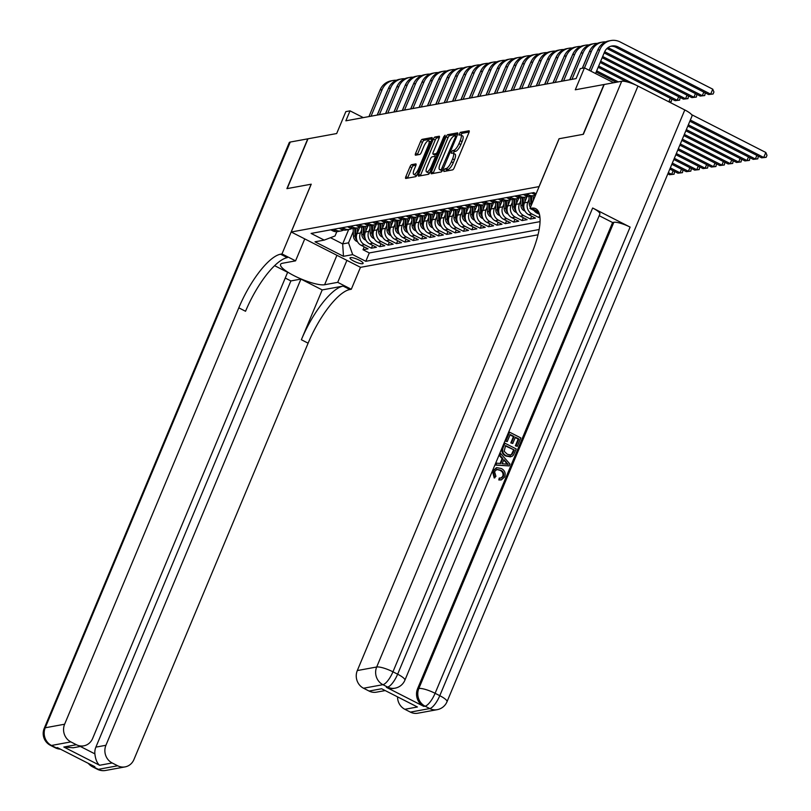 <?xml version="1.0" encoding="UTF-8"?>
<svg xmlns="http://www.w3.org/2000/svg" width="811" height="811" viewBox="0 0 811 811"><rect width="100%" height="100%" fill="white"/><g stroke="black" fill="none" stroke-linecap="round" stroke-linejoin="round"><path stroke-width="1.22" d="M443.85 170.229L443.85 171.486L452.579 169.884A2.169 0.679 -63 0 0 454.221 167.786L468.94 132.578A2.169 0.679 -63 0 0 469.113 130.794A2.169 0.679 -63 0 0 468.94 130.774L460.212 132.375L458.945 135.102L460.192 134.91A6.954 2.18 -63 0 1 460.739 134.971A6.954 2.18 -63 0 1 460.202 140.688L458.975 143.618A6.954 2.18 -63 0 1 453.734 150.359L452.599 150.562L451.453 152.042L451.342 153.289L452.589 153.097A6.954 2.18 -63 0 1 453.126 153.157A6.954 2.18 -63 0 1 452.599 158.875L451.372 161.805A6.954 2.18 -63 0 1 446.121 168.546L444.996 168.749L443.85 170.229M469.143 132.041L462.088 133.328L460.851 135.031M460.739 134.971L462.615 135.924A6.954 2.18 -63 0 1 462.077 141.641L460.851 144.571A6.954 2.18 -63 0 1 455.61 151.312L454.474 151.515L453.248 153.218M362.558 263.717A7.086 1.571 -157.3 0 0 363.105 263.403A7.086 1.571 -157.3 0 0 358.229 259.682A7.086 1.571 -157.3 0 0 350.575 257.604A7.086 1.571 -157.3 0 0 350.028 257.928A7.086 1.571 -157.3 0 0 354.904 261.649A7.086 1.571 -157.3 0 0 362.558 263.717M411.633 164.663A2.169 0.679 -63 0 0 409.991 166.772L405.855 176.646A2.169 0.679 -63 0 0 405.693 178.44A2.169 0.679 -63 0 0 405.865 178.45L415.556 176.676A2.169 0.679 -63 0 0 417.199 174.568L431.928 139.37A2.169 0.679 -63 0 0 432.091 137.586A2.169 0.679 -63 0 0 431.918 137.566L422.227 139.34A2.169 0.679 -63 0 0 420.585 141.449L415.597 153.38A2.169 0.679 -63 0 0 415.425 155.165A2.169 0.679 -63 0 0 415.597 155.185L419.743 154.425A2.169 0.679 -63 0 0 421.385 152.316L423.859 146.406A5.819 1.825 -63 0 1 428.705 140.82A5.819 1.825 -63 0 1 428.259 145.595L418.567 168.769A5.819 1.825 -63 0 1 413.722 174.355A5.819 1.825 -63 0 1 414.168 169.57L415.779 165.708A2.169 0.679 -63 0 0 415.952 163.923A2.169 0.679 -63 0 0 415.779 163.903L411.633 164.663L413.498 165.626A2.169 0.679 -63 0 0 411.866 167.725L407.73 177.609A2.169 0.679 -63 0 0 407.538 178.146M539.051 186.56L559.053 138.752L583.119 134.332L603.952 84.526L575.283 89.788L584.447 67.871L580.26 68.641L576.094 78.596L345.861 120.819L350.028 110.854L345.841 111.624L336.677 133.541L307.998 138.793L287.165 188.598L311.231 184.188L291.23 232.007L539.112 186.591M431.422 171.962A2.169 0.679 -63 0 0 431.249 173.747A2.169 0.679 -63 0 0 431.422 173.767L441.113 171.993A2.169 0.679 -63 0 0 442.755 169.884L457.485 134.687A2.169 0.679 -63 0 0 457.647 132.903A2.169 0.679 -63 0 0 457.475 132.882L447.784 134.656A2.169 0.679 -63 0 0 446.141 136.765L431.422 171.962L433.287 172.915A2.169 0.679 -63 0 0 433.094 173.463M428.34 174.335L418.638 176.109A2.169 0.679 -63 0 1 418.476 176.088A2.169 0.679 -63 0 1 418.638 174.304L433.358 139.107A2.169 0.679 -63 0 1 435 136.998L439.156 136.238A2.169 0.679 -63 0 1 439.319 136.258A2.169 0.679 -63 0 1 439.156 138.042L433.186 152.316A2.169 0.679 -63 0 0 433.023 154.11A2.169 0.679 -63 0 0 433.186 154.12L435.943 153.624A2.169 0.679 -63 0 0 437.585 151.515L443.799 136.654L445.067 135.194L444.945 136.441L429.982 172.226A2.169 0.679 -63 0 1 428.34 174.335M364.22 246.868L363.024 249.737L368.042 248.825L361.209 245.338L364.555 244.719A8.86 8.181 -100.4 0 1 360.398 232.929L361.625 230M372.594 245.338L371.397 248.207L376.416 247.284L369.583 243.797L372.928 243.188A8.86 8.181 -100.4 0 1 368.772 231.399L369.998 228.459M380.967 243.807L379.771 246.676L384.789 245.753L377.956 242.266L381.302 241.648A8.86 8.181 -100.4 0 1 377.145 229.858L378.372 226.928M389.341 242.266L388.134 245.135L393.163 244.212L386.33 240.725L389.675 240.117A8.86 8.181 -100.4 0 1 385.519 228.327L386.746 225.387M397.714 240.735L396.508 243.604L401.536 242.682L394.693 239.194L398.049 238.576A8.86 8.181 -100.4 0 1 393.882 226.796L395.119 223.856M406.088 239.194L404.882 242.063L409.91 241.141L403.067 237.664L406.423 237.045A8.86 8.181 -100.4 0 1 402.256 225.255L403.483 222.315M414.451 237.664L413.255 240.532L418.283 239.61L411.441 236.123L414.786 235.514A8.86 8.181 -100.4 0 1 410.63 223.724L411.856 220.785M422.825 236.123L421.629 238.992L426.647 238.079L419.814 234.592L423.16 233.974A8.86 8.181 -100.4 0 1 419.003 222.184L420.23 219.254M431.199 234.592L430.002 237.461L435.02 236.538L428.188 233.051L431.533 232.443A8.86 8.181 -100.4 0 1 427.377 220.653L428.603 217.713M439.572 233.051L438.376 235.93L443.394 235.008L436.561 231.52L439.907 230.902A8.86 8.181 -100.4 0 1 435.75 219.112L436.977 216.182M447.946 231.52L446.739 234.389L451.768 233.467L444.925 229.979L448.28 229.371A8.86 8.181 -100.4 0 1 444.124 217.581L445.351 214.641M456.319 229.989L455.113 232.858L460.141 231.936L453.298 228.449L456.654 227.83A8.86 8.181 -100.4 0 1 452.487 216.05L453.724 213.111M464.693 228.449L463.486 231.317L468.515 230.395L461.672 226.918L465.027 226.299A8.86 8.181 -100.4 0 1 460.861 214.509L462.088 211.57M473.056 226.918L471.86 229.787L476.888 228.864L470.045 225.377L473.391 224.769A8.86 8.181 -100.4 0 1 469.234 212.979L470.461 210.039M481.43 225.377L480.234 228.246L485.252 227.333L478.419 223.846L481.764 223.228A8.86 8.181 -100.4 0 1 477.608 211.438L478.835 208.508M489.803 223.846L488.607 226.715L493.625 225.793L486.793 222.305L490.138 221.697A8.86 8.181 -100.4 0 1 485.982 209.907L487.208 206.967M498.177 222.305L496.981 225.184L501.999 224.262L495.166 220.774L498.512 220.156A8.86 8.181 -100.4 0 1 494.355 208.366L495.582 205.436M506.551 220.774L505.344 223.643L510.372 222.721L503.53 219.234L506.885 218.625A8.86 8.181 -100.4 0 1 502.719 206.835L503.955 203.896M514.924 219.244L513.718 222.113L518.746 221.19L511.903 217.703L515.259 217.084A8.86 8.181 -100.4 0 1 511.092 205.305L512.329 202.365M523.298 217.703L522.091 220.572L527.12 219.649L520.277 216.172L523.632 215.554A8.86 8.181 -100.4 0 1 519.466 203.764L520.692 200.824M531.661 216.172L530.465 219.041L535.483 218.118L528.65 214.631L531.996 214.023A8.86 8.181 -100.4 0 1 527.839 202.233L529.066 199.293M539.71 215.422L538.839 217.5L539.964 217.297M361.209 245.338A8.86 8.181 79.6 0 1 357.053 233.548L359.678 227.252M369.583 243.797A8.86 8.181 79.6 0 1 365.426 232.007L368.052 225.722M377.956 242.266A8.86 8.181 79.6 0 1 373.79 230.476L376.426 224.181M386.33 240.725A8.86 8.181 79.6 0 1 382.163 228.945L384.799 222.65M394.693 239.194A8.86 8.181 79.6 0 1 390.537 227.404L393.173 221.109M403.067 237.664A8.86 8.181 79.6 0 1 398.911 225.874L401.546 219.578M411.441 236.123A8.86 8.181 79.6 0 1 407.284 224.333L409.91 218.037M419.814 234.592A8.86 8.181 79.6 0 1 415.658 222.802L418.283 216.507M428.188 233.051A8.86 8.181 79.6 0 1 424.021 221.261L426.657 214.976M436.561 231.52A8.86 8.181 79.6 0 1 432.395 219.73L435.031 213.435M444.925 229.979A8.86 8.181 79.6 0 1 440.768 218.2L443.404 211.904M453.298 228.449A8.86 8.181 79.6 0 1 449.142 216.659L451.778 210.363M461.672 226.918A8.86 8.181 79.6 0 1 457.516 215.128L460.151 208.832M470.045 225.377A8.86 8.181 79.6 0 1 465.889 213.587L468.515 207.292M478.419 223.846A8.86 8.181 79.6 0 1 474.263 212.056L476.888 205.761M486.793 222.305A8.86 8.181 79.6 0 1 482.626 210.515L485.262 204.23M495.166 220.774A8.86 8.181 79.6 0 1 491 208.985L493.635 202.689M503.53 219.234A8.86 8.181 79.6 0 1 499.373 207.454L502.009 201.158M511.903 217.703A8.86 8.181 79.6 0 1 507.747 205.913L510.383 199.618M520.277 216.172A8.86 8.181 79.6 0 1 516.12 204.382L518.756 198.087M528.65 214.631A8.86 8.181 79.6 0 1 524.494 202.841L527.12 196.546M532.462 202.497A8.86 8.181 79.6 0 1 532.868 201.31L535.493 195.015M538.017 234.795L360.55 267.336L291.23 232.007M363.024 249.737L369.299 252.941L365.802 261.304L539.143 229.523M365.802 261.304L352.684 254.624L343.479 256.317L315.003 241.8L324.207 240.107L311.1 233.426L533.8 192.592L536.112 193.768M330.766 229.817L332.733 230.821A8.86 8.181 79.6 0 0 337.67 231.561L341.015 230.953A8.86 8.181 -100.4 0 1 336.089 230.202L334.122 229.209M339.14 228.286L341.107 229.29A8.86 8.181 79.6 0 0 346.044 230.03L349.389 229.412A8.86 8.181 -100.4 0 1 344.452 228.672L342.485 227.668M347.513 226.745L349.48 227.749A8.86 8.181 79.6 0 0 354.407 228.499L357.763 227.881A8.86 8.181 -100.4 0 1 352.826 227.141L350.859 226.137M355.887 225.215L357.854 226.218A8.86 8.181 79.6 0 0 362.781 226.958L366.136 226.35A8.86 8.181 -100.4 0 1 361.199 225.6L359.232 224.596M364.261 223.674L366.227 224.677A8.86 8.181 79.6 0 0 371.154 225.428L374.5 224.809A8.86 8.181 -100.4 0 1 369.573 224.069L367.606 223.066M372.624 222.143L374.591 223.147A8.86 8.181 79.6 0 0 379.528 223.887L382.873 223.278A8.86 8.181 -100.4 0 1 377.946 222.528L375.98 221.525M380.998 220.602L382.964 221.606A8.86 8.181 79.6 0 0 387.901 222.356L391.247 221.738A8.86 8.181 -100.4 0 1 386.32 220.997L384.353 219.994M389.371 219.071L391.338 220.075A8.86 8.181 79.6 0 0 396.275 220.815L399.62 220.207A8.86 8.181 -100.4 0 1 394.693 219.457L392.727 218.453M397.745 217.541L399.711 218.544A8.86 8.181 79.6 0 0 404.638 219.284L407.994 218.666A8.86 8.181 -100.4 0 1 403.057 217.926L401.09 216.922M406.118 216L408.085 217.003A8.86 8.181 79.6 0 0 413.012 217.754L416.367 217.135A8.86 8.181 -100.4 0 1 411.43 216.395L409.464 215.391M414.492 214.469L416.459 215.473A8.86 8.181 79.6 0 0 421.385 216.213L424.741 215.594A8.86 8.181 -100.4 0 1 419.804 214.854L417.837 213.851M422.866 212.928L424.832 213.932A8.86 8.181 79.6 0 0 429.759 214.682L433.104 214.063A8.86 8.181 -100.4 0 1 428.178 213.323L426.211 212.32M431.229 211.397L433.196 212.401A8.86 8.181 79.6 0 0 438.133 213.141L441.478 212.533A8.86 8.181 -100.4 0 1 436.551 211.783L434.584 210.779M439.603 209.856L441.569 210.86A8.86 8.181 79.6 0 0 446.506 211.61L449.852 210.992A8.86 8.181 -100.4 0 1 444.925 210.252L442.958 209.248M447.976 208.326L449.943 209.329A8.86 8.181 79.6 0 0 454.88 210.069L458.225 209.461A8.86 8.181 -100.4 0 1 453.288 208.711L451.321 207.707M456.35 206.795L458.316 207.798A8.86 8.181 79.6 0 0 463.243 208.539L466.599 207.92A8.86 8.181 -100.4 0 1 461.662 207.18L459.695 206.176M464.723 205.254L466.69 206.258A8.86 8.181 79.6 0 0 471.617 206.998L474.972 206.389A8.86 8.181 -100.4 0 1 470.035 205.639L468.069 204.646M473.097 203.723L475.064 204.727A8.86 8.181 79.6 0 0 479.99 205.467L483.336 204.848A8.86 8.181 -100.4 0 1 478.409 204.108L476.442 203.105M481.47 202.182L483.437 203.186A8.86 8.181 79.6 0 0 488.364 203.936L491.709 203.318A8.86 8.181 -100.4 0 1 486.782 202.578L484.816 201.574M489.834 200.652L491.801 201.655A8.86 8.181 79.6 0 0 496.737 202.395L500.083 201.787A8.86 8.181 -100.4 0 1 495.156 201.037L493.189 200.033M498.207 199.111L500.174 200.114A8.86 8.181 79.6 0 0 505.111 200.864L508.456 200.246A8.86 8.181 -100.4 0 1 503.53 199.506L501.563 198.502M506.581 197.58L508.548 198.583A8.86 8.181 79.6 0 0 513.485 199.324L516.83 198.715A8.86 8.181 -100.4 0 1 511.893 197.965L509.926 196.961M514.955 196.049L516.921 197.043A8.86 8.181 79.6 0 0 521.848 197.793L525.204 197.174A8.86 8.181 -100.4 0 1 520.267 196.434L518.3 195.431M523.328 194.508L525.295 195.512A8.86 8.181 79.6 0 0 530.222 196.252L533.577 195.644A8.86 8.181 -100.4 0 1 528.64 194.893L526.674 193.9M531.702 192.977L533.668 193.981A8.86 8.181 79.6 0 0 535.726 194.691M534.003 210.525A8.86 8.181 79.6 0 0 537.024 213.1L539.477 214.347M538.839 217.5L531.996 214.023M530.465 219.041L523.632 215.554M522.091 220.572L515.259 217.084M513.718 222.113L506.885 218.625M505.344 223.643L498.512 220.156M496.981 225.184L490.138 221.697M488.607 226.715L481.764 223.228M480.234 228.246L473.391 224.769M471.86 229.787L465.027 226.299M463.486 231.317L456.654 227.83M455.113 232.858L448.28 229.371M446.739 234.389L439.907 230.902M438.376 235.93L431.533 232.443M430.002 237.461L423.16 233.974M421.629 238.992L414.786 235.514M413.255 240.532L406.423 237.045M404.882 242.063L398.049 238.576M396.508 243.604L389.675 240.117M388.134 245.135L381.302 241.648M379.771 246.676L372.928 243.188M371.397 248.207L364.555 244.719M369.299 252.941L540.055 221.626M348.669 229.543L342.668 243.908L348.527 242.834L353.251 231.53M363.298 117.615L350.028 110.854M613.643 82.752L584.447 67.871M330.493 237.704L342.668 243.908L343.479 256.317M336.829 231.672L335.034 235.96L324.207 240.107M535.615 194.954A8.86 8.181 -100.4 0 1 533.577 195.644M527.637 196.282A8.86 8.181 -100.4 0 1 525.204 197.174M519.263 197.813A8.86 8.181 -100.4 0 1 516.83 198.715M510.889 199.354A8.86 8.181 -100.4 0 1 508.456 200.246M502.516 200.885A8.86 8.181 -100.4 0 1 500.083 201.787M494.142 202.426A8.86 8.181 -100.4 0 1 491.709 203.318M485.769 203.956A8.86 8.181 -100.4 0 1 483.336 204.848M477.405 205.497A8.86 8.181 -100.4 0 1 474.972 206.389M469.032 207.028A8.86 8.181 -100.4 0 1 466.599 207.92M460.658 208.559A8.86 8.181 -100.4 0 1 458.225 209.461M452.285 210.1A8.86 8.181 -100.4 0 1 449.852 210.992M443.911 211.63A8.86 8.181 -100.4 0 1 441.478 212.533M435.537 213.171A8.86 8.181 -100.4 0 1 433.104 214.063M427.164 214.702A8.86 8.181 -100.4 0 1 424.741 215.594M418.8 216.243A8.86 8.181 -100.4 0 1 416.367 217.135M410.427 217.774A8.86 8.181 -100.4 0 1 407.994 218.666M402.053 219.305A8.86 8.181 -100.4 0 1 399.62 220.207M393.68 220.845A8.86 8.181 -100.4 0 1 391.247 221.738M385.306 222.376A8.86 8.181 -100.4 0 1 382.873 223.278M376.933 223.917A8.86 8.181 -100.4 0 1 374.5 224.809M368.559 225.448A8.86 8.181 -100.4 0 1 366.136 226.35M360.196 226.989A8.86 8.181 -100.4 0 1 357.763 227.881M351.822 228.52A8.86 8.181 -100.4 0 1 349.389 229.412M343.448 230.05A8.86 8.181 -100.4 0 1 341.015 230.953M348.527 242.834L352.684 254.624M445.736 171.141L447.996 169.499A6.954 2.18 -63 0 0 453.248 162.758L451.372 161.805M453.126 153.157L455.001 154.11A6.954 2.18 -63 0 1 454.474 159.828L453.248 162.758M457.678 134.139L449.659 135.609A2.169 0.679 -63 0 0 448.017 137.718L433.287 172.915M441.356 169.418L455.427 137.049L455.549 135.792L454.241 136.005A6.954 2.18 -63 0 0 448.99 142.746L440.16 163.863A6.954 2.18 -63 0 0 439.623 169.58A6.954 2.18 -63 0 0 440.17 169.641L442.664 170.087M439.623 169.58L441.498 170.533A6.954 2.18 -63 0 0 442.036 170.594L440.17 169.641M439.349 137.505L436.876 137.951A2.169 0.679 -63 0 0 435.233 140.06L420.514 175.257A2.169 0.679 -63 0 0 420.311 175.805M434.777 154.931A2.169 0.679 -63 0 0 434.889 155.063A2.169 0.679 -63 0 0 435.061 155.083L437.322 154.668M426.991 167.137A5.819 1.825 -63 0 0 426.545 171.912A5.819 1.825 -63 0 0 431.381 166.326L434.797 158.165A2.169 0.679 -63 0 0 434.97 156.381A2.169 0.679 -63 0 0 434.797 156.361L432.04 156.868A2.169 0.679 -63 0 0 430.408 158.966L426.991 167.137M426.545 171.912L428.421 172.865A5.819 1.825 -63 0 0 429.942 172.307M415.982 165.17L413.498 165.626M413.722 174.355L415.597 175.308A5.819 1.825 -63 0 0 417.118 174.75M430.823 142.006A5.819 1.825 -63 0 0 430.57 141.773L428.705 140.82M432.121 138.823L424.092 140.303A2.169 0.679 -63 0 0 422.46 142.401L417.462 154.333A2.169 0.679 -63 0 0 417.27 154.881M689.847 121.234L761.641 157.841L763.729 157.456L765.817 152.478L691.58 114.635M690.343 120.038L763.729 157.456L766.162 157.314L761.641 157.841M765.817 152.478L766.993 155.327L766.162 157.314M610.835 46.247A11.07 10.219 -100.4 0 1 615.944 47.312L708.571 94.532L710.669 94.147L712.747 89.169L620.121 41.949A16.605 15.338 79.6 0 0 610.876 40.55A16.605 15.338 79.6 0 0 599.816 49.724L590.864 71.145M610.876 40.55L608.777 40.935A16.605 15.338 79.6 0 0 597.727 50.11L589.273 70.324M595.548 73.527L604.499 52.117A11.07 10.219 -100.4 0 1 611.869 45.994A11.07 10.219 -100.4 0 1 618.033 46.926L710.669 94.147L713.102 94.005L708.571 94.532M712.747 89.169L713.933 92.018L713.102 94.005M501.005 478.054L502.769 476.29C503.519 473.533 502.587 471.546 499.961 470.319L496.687 469.478M494.862 477.851L493.159 471.059L496.829 467.673L501.33 468.505C504.746 470.339 505.871 473.148 504.706 476.909L501.36 479.869L499.505 479.848L499.87 477.993L501.35 478.003L503.438 476.158C504.189 473.411 503.256 471.424 500.63 470.187L497.011 469.397L494.528 471.566L495.937 476.351L494.193 477.973L492.49 471.181L496.504 467.744M501.016 479.919L498.836 479.97L499.201 478.115L499.87 477.993M500.083 463.486L502.141 458.57L499.252 455.447L500.671 453.542L509.926 464.014L509.126 465.919L495.906 464.936L496.646 463.142L500.681 463.547L502.81 458.448L499.921 455.326L500.671 453.542M509.126 465.919L495.227 465.058L496.646 463.142M517.317 446.344L516.019 445.685L518.837 438.944L515.38 437.18L512.755 443.465L511.457 442.796L514.083 436.521L510.19 434.534L507.24 441.579L505.273 441.042L508.933 432.314L509.602 432.182L520.834 437.92L517.317 446.344L515.35 445.807L518.168 439.065L515.218 437.565M512.755 443.465L510.788 442.928L513.414 436.642L510.028 434.919M386.35 687.302L387.607 687.069A13.29 12.266 79.6 0 0 395.008 688.184L393.751 688.417A13.29 12.266 -100.4 0 1 386.35 687.302L423.818 706.401A13.29 12.266 -100.4 0 1 417.584 688.721L418.841 688.488L613.846 222.295A13.29 2.95 22.7 0 1 630.106 227.1L592.648 208.001A13.29 2.95 22.7 0 1 599.876 214.053L404.871 680.247A13.29 2.95 -157.3 0 0 397.633 674.194L592.648 208.001M599.197 215.696L612.589 222.528L417.584 688.721M510.443 456.816L505.892 456.046C502.293 454.231 501.168 451.423 502.526 447.621L504.31 443.343L504.979 443.222L516.222 448.949L513.464 455.062L511.934 456.4L506.561 455.924C502.962 454.109 501.837 451.301 503.195 447.5L504.979 443.222M583.373 134.291L559.134 138.732L529.968 208.468L531.387 208.204A55.361 17.386 117 0 1 535.696 208.68A55.361 17.386 117 0 1 531.489 254.167L357.306 670.555L376.689 666.997L621.702 81.272L604.205 84.486L583.373 134.291M529.968 208.468L539.122 213.131M417.412 706.989L381.626 688.752L417.412 706.989L404.851 709.29L410.376 712.109L429.759 708.561L425.076 706.168L423.818 706.401M404.851 709.29A13.29 12.266 -100.4 0 1 397.552 697.075M630.106 227.1L435.101 693.293L439.785 695.686A13.29 4.177 -63 0 1 429.759 708.561A13.29 12.266 79.6 0 0 437.159 709.676L417.777 713.224A13.29 12.266 -100.4 0 1 410.376 712.109M621.702 81.272A13.29 2.95 22.7 0 1 637.963 86.078L684.798 109.951A13.29 2.95 22.7 0 1 692.036 116.003L447.013 701.728A13.29 2.95 -157.3 0 0 439.785 695.686L684.798 109.951M384.901 690.627L376.466 692.168A13.29 12.266 -100.4 0 1 369.076 691.053L381.626 688.752M637.963 86.078L392.95 671.812L397.633 674.194A13.29 4.177 -63 0 1 387.607 687.069L382.924 684.687L363.541 688.235L369.076 691.053M363.541 688.235A13.29 12.266 -100.4 0 1 357.306 670.555M612.589 222.528L613.846 222.295M531.387 208.204L538.129 211.641A55.361 17.386 117 0 1 538.463 211.58M507.24 441.579L505.273 441.042M505.942 440.92L509.602 432.182M514.083 436.521L513.414 436.642M511.457 442.796L510.788 442.928M518.837 438.944L518.168 439.065M516.019 445.685L515.35 445.807M505.577 445.563L504.158 451.261L507.291 454.251L510.656 454.991L512.146 454.251L514.225 449.973L505.577 445.563M503.195 447.5L502.526 447.621M506.561 455.924L505.892 456.046M514.225 449.973L505.415 445.949M510.301 455.042L511.477 454.383L513.556 450.095M512.146 454.251L511.477 454.383M513.211 452.396L512.542 452.518M506.49 462.432L503.895 459.624L502.181 463.699L508.223 464.308L503.651 460.202M499.921 455.326L499.252 455.447M502.81 458.448L502.141 458.57M495.906 464.936L495.227 465.058M507.554 464.429L505.821 462.554M500.63 470.187L499.961 470.319M503.438 476.158L502.769 476.29M499.505 479.848L498.836 479.97M493.159 471.059L492.49 471.181M105.704 770.45A13.29 13.29 0 0 1 97.269 769.223A13.29 4.177 -63 0 0 98.313 769.335L117.686 765.777A13.29 12.266 79.6 0 0 125.087 766.892L105.704 770.45A13.29 12.266 -100.4 0 1 98.313 769.335L93.63 766.942L94.877 766.719L57.419 747.62L56.162 747.843L51.478 745.461A13.29 12.266 -100.4 0 1 45.234 727.781L64.616 724.223A13.29 12.266 79.6 0 0 70.861 741.903L51.478 745.461A13.29 4.177 117 0 1 50.444 745.35A13.29 13.29 0 0 1 44.22 728.379A13.29 2.95 -157.3 0 1 45.234 727.781L290.257 142.047L307.754 138.843L286.912 188.649L311.15 184.209L281.985 253.934L280.565 254.198A55.361 17.386 -63 0 0 238.799 307.835L64.616 724.223M304.754 238.89L295.569 260.858L282.461 263.261A24.918 5.525 -157.3 0 0 280.555 264.386A24.918 5.525 -157.3 0 0 297.688 277.463A24.918 5.525 -157.3 0 0 324.613 284.742L337.711 282.34L351.295 289.263L349.876 289.527A55.361 17.386 -63 0 0 308.109 343.175L133.927 759.552A13.29 12.266 79.6 0 1 125.087 766.892M295.569 260.858L281.985 253.934M80.37 746.465L94.887 753.865C95.485 759.36 97.056 763.161 99.601 765.27L63.826 747.022L76.386 744.721A13.29 12.266 79.6 0 0 83.776 745.836A13.29 12.266 79.6 0 0 92.626 738.497L287.631 272.314L274.615 265.673M285.239 278.051L290.885 280.93L300.932 279.085L105.927 745.279A13.29 12.266 79.6 0 0 112.161 762.958L99.601 765.27M322.2 289.922L343.124 286.09A55.361 17.386 -63 0 0 301.368 339.738L322.2 289.922L300.932 279.085M76.386 744.721L70.861 741.903M44.22 728.379L289.233 142.655A13.29 2.95 22.7 0 1 290.257 142.047M346.905 260.382L337.711 282.34M360.479 267.306L351.295 289.263M117.686 765.777L112.161 762.958M94.887 753.865A13.29 12.266 -100.4 0 1 95.88 747.124L105.927 745.279M290.885 280.93L95.88 747.124M280.565 254.198L287.307 257.634A55.361 17.386 -63 0 0 245.54 311.272L238.799 307.835M63.826 747.022L73.162 747.783L83.776 745.836M687.84 126.019L753.267 159.372L755.355 158.986L756.866 155.398M688.346 124.823L755.355 158.986L757.788 158.855L753.267 159.372M758.336 156.148L757.788 158.855M685.842 130.804L744.893 160.913L746.992 160.527L748.492 156.939M686.339 129.608L746.992 160.527L749.425 160.385L744.893 160.913M749.962 157.689L749.425 160.385M683.845 135.589L736.52 162.443L738.618 162.058L740.119 158.469M684.342 134.393L738.618 162.058L741.051 161.926L736.52 162.443M741.589 159.22L741.051 161.926M681.838 140.374L728.146 163.974L730.245 163.599L731.745 160.01M682.345 139.178L730.245 163.599L732.678 163.457L728.146 163.974M733.215 160.76L732.678 163.457M605.705 41.868A16.605 15.338 79.6 0 0 602.502 42.081A16.605 15.338 79.6 0 0 591.442 51.265L584.488 67.891M602.502 42.081L600.404 42.466A16.605 15.338 79.6 0 0 589.354 51.64L582.41 68.246M589.171 70.283L596.126 53.648A11.07 10.219 -100.4 0 1 596.815 52.279M607.865 47.748A11.07 10.219 -100.4 0 1 609.659 48.457L702.296 95.678L703.796 92.099M606.932 48.548A11.07 10.219 -100.4 0 1 607.571 48.842L700.207 96.063L704.729 95.546L700.207 96.063M705.266 92.849L704.729 95.546M597.332 43.399A16.605 15.338 79.6 0 0 594.128 43.622A16.605 15.338 79.6 0 0 583.079 52.796L571.968 79.356M594.128 43.622L592.04 44.007A16.605 15.338 79.6 0 0 580.98 53.181L569.869 79.742M582.288 68.266L587.762 55.178A11.07 10.219 -100.4 0 1 588.441 53.81M604.165 52.918L691.834 97.604L693.922 97.219L695.422 93.63M604.671 51.722L693.922 97.219L696.355 97.077L691.834 97.604M696.892 94.38L696.355 97.077M588.958 44.94A16.605 15.338 79.6 0 0 585.755 45.152A16.605 15.338 79.6 0 0 574.705 54.327L563.594 80.897M585.755 45.152L583.667 45.538A16.605 15.338 79.6 0 0 572.607 54.712L561.496 81.272M569.748 79.762L579.389 56.719A11.07 10.219 -100.4 0 1 580.078 55.351M602.167 57.693L683.46 99.135L685.548 98.749L687.049 95.161M602.664 56.496L685.548 98.749L687.981 98.618L683.46 99.135M688.529 95.911L687.981 98.618M580.585 46.47A16.605 15.338 79.6 0 0 577.381 46.693A16.605 15.338 79.6 0 0 566.331 55.868L555.221 82.428M577.381 46.693L575.293 47.079A16.605 15.338 79.6 0 0 564.233 56.253L553.122 82.813M561.374 81.303L571.015 58.25A11.07 10.219 -100.4 0 1 571.704 56.882M600.17 62.477L675.087 100.676L677.185 100.29L678.685 96.702M600.667 61.281L677.185 100.29L679.608 100.148L675.087 100.676M680.155 97.452L679.608 100.148M533.324 200.195L533.131 195.725M530.424 207.352A5.87 5.413 -100.4 0 1 529.269 203.977L528.944 196.384M531.894 203.855A5.87 5.413 -100.4 0 1 531.874 203.5L531.54 196.019M530.536 196.201L530.86 203.683A5.87 5.413 79.6 0 0 531.205 205.487M679.841 145.159L719.783 165.515L721.871 165.13L723.371 161.541M680.338 143.963L721.871 165.13L724.304 164.988L719.783 165.515M724.841 162.291L724.304 164.988M572.221 48.011A16.605 15.338 79.6 0 0 569.008 48.224A16.605 15.338 79.6 0 0 557.958 57.399L546.847 83.959M569.008 48.224L566.919 48.609A16.605 15.338 79.6 0 0 555.87 57.784L544.759 84.344M553.001 82.834L562.641 59.791A11.07 10.219 -100.4 0 1 563.331 58.422M598.163 67.262L626.67 81.799M598.66 66.066L636.777 85.5M671.782 98.983L671.244 101.689L669.126 101.963M671.244 101.689L668.842 101.821L670.312 98.232M524.96 201.736L524.758 197.255M524.95 210.982L524.028 210.637A5.87 5.413 -100.4 0 1 520.905 205.507L520.571 197.914M523.784 206.673A5.87 5.413 -100.4 0 1 523.5 205.031L523.166 197.549M522.162 197.732L522.497 205.224A5.87 5.413 79.6 0 0 524.22 209.289M677.834 149.934L711.409 167.046L713.498 166.66L714.998 163.082M678.341 148.737L713.498 166.66L715.931 166.529L711.409 167.046M716.468 163.832L715.931 166.529M563.848 49.542A16.605 15.338 79.6 0 0 560.644 49.765A16.605 15.338 79.6 0 0 549.584 58.939L538.474 85.5M560.644 49.765L558.546 50.14A16.605 15.338 79.6 0 0 547.496 59.325L536.385 85.885M544.627 84.374L554.268 61.322A11.07 10.219 -100.4 0 1 554.957 59.953M596.166 72.047L616.238 82.276M596.663 70.851L618.327 81.891M516.587 203.267L516.384 198.796M516.577 212.523L515.654 212.168A5.87 5.413 -100.4 0 1 512.532 207.048L512.197 199.455M515.411 208.204A5.87 5.413 -100.4 0 1 515.127 206.572L514.792 199.09M513.789 199.273L514.123 206.754A5.87 5.413 79.6 0 0 515.857 210.819M675.837 154.719L703.036 168.587L705.124 168.201L706.624 164.613M676.333 153.522L705.124 168.201L707.557 168.059L703.036 168.587M708.104 165.363L707.557 168.059M555.474 51.083A16.605 15.338 79.6 0 0 552.271 51.296A16.605 15.338 79.6 0 0 541.211 60.47L530.1 87.03M552.271 51.296L550.172 51.681A16.605 15.338 79.6 0 0 539.122 60.855L528.012 87.416M536.253 85.905L545.894 62.863A11.07 10.219 -100.4 0 1 546.584 61.494M508.213 204.808L508.021 200.327M508.203 214.053L507.28 213.698A5.87 5.413 -100.4 0 1 504.158 208.579L503.824 200.986M507.047 209.745A5.87 5.413 -100.4 0 1 506.753 208.103L506.429 200.621M505.425 200.804L505.75 208.285A5.87 5.413 79.6 0 0 507.483 212.36M673.84 159.503L694.662 170.117L696.761 169.732L698.261 166.143M674.336 158.307L696.761 169.732L699.183 169.6L694.662 170.117M699.731 166.894L699.183 169.6M547.101 52.614A16.605 15.338 79.6 0 0 543.897 52.827A16.605 15.338 79.6 0 0 532.837 62.011L521.726 88.571M543.897 52.827L541.799 53.212A16.605 15.338 79.6 0 0 530.749 62.386L519.638 88.957M527.88 87.436L537.521 64.393A11.07 10.219 -100.4 0 1 538.21 63.025M499.84 206.339L499.647 201.868M499.829 215.594L498.907 215.239A5.87 5.413 -100.4 0 1 495.785 210.12L495.45 202.517M498.674 211.276A5.87 5.413 -100.4 0 1 498.38 209.643L498.055 202.152M497.052 202.344L497.376 209.826A5.87 5.413 79.6 0 0 499.11 213.891M671.832 164.288L686.288 171.658L688.387 171.273L689.887 167.684M672.339 163.092L688.387 171.273L690.82 171.131L686.288 171.658M691.357 168.435L690.82 171.131M538.727 54.144A16.605 15.338 79.6 0 0 535.524 54.367A16.605 15.338 79.6 0 0 524.474 63.542L513.363 90.102M535.524 54.367L533.435 54.753A16.605 15.338 79.6 0 0 522.375 63.927L511.265 90.487M519.516 88.977L529.157 65.924A11.07 10.219 -100.4 0 1 529.836 64.556M491.466 207.869L491.273 203.399M491.456 217.125L490.543 216.77A5.87 5.413 -100.4 0 1 487.411 211.651L487.076 204.058M490.3 212.817A5.87 5.413 -100.4 0 1 490.006 211.174L489.682 203.693M488.678 203.875L489.003 211.357A5.87 5.413 79.6 0 0 490.736 215.432M669.835 169.073L677.915 173.189L680.013 172.804L681.514 169.215M670.332 167.877L680.013 172.804L682.446 172.672L677.915 173.189M682.984 169.965L682.446 172.672M530.353 55.685A16.605 15.338 79.6 0 0 527.15 55.898A16.605 15.338 79.6 0 0 516.1 65.073L504.989 91.643M527.15 55.898L525.062 56.283A16.605 15.338 79.6 0 0 514.002 65.458L502.891 92.018M511.143 90.508L520.784 67.465A11.07 10.219 -100.4 0 1 521.473 66.096M483.092 209.41L482.9 204.93M483.082 218.666L482.17 218.311A5.87 5.413 -100.4 0 1 479.037 213.192L478.713 205.589M481.927 214.347A5.87 5.413 -100.4 0 1 481.633 212.715L481.308 205.224M480.305 205.406L480.629 212.898A5.87 5.413 79.6 0 0 482.363 216.963M667.838 173.848L669.541 174.72L671.64 174.345L673.14 170.756M668.335 172.652L671.64 174.345L674.073 174.203L669.541 174.72M674.61 171.506L674.073 174.203M521.98 57.216A16.605 15.338 79.6 0 0 518.776 57.439A16.605 15.338 79.6 0 0 507.727 66.614L496.616 93.174M518.776 57.439L516.688 57.824A16.605 15.338 79.6 0 0 505.628 66.999L494.517 93.559M502.769 92.048L512.41 68.996A11.07 10.219 -100.4 0 1 513.099 67.627M474.719 210.941L474.526 206.47M474.719 220.197L473.796 219.842A5.87 5.413 -100.4 0 1 470.674 214.722L470.339 207.129M473.553 215.878A5.87 5.413 -100.4 0 1 473.269 214.246L472.935 206.764M471.931 206.947L472.255 214.428A5.87 5.413 79.6 0 0 473.989 218.504M513.616 58.757A16.605 15.338 79.6 0 0 510.403 58.97A16.605 15.338 79.6 0 0 499.353 68.144L488.242 94.705M510.403 58.97L508.315 59.355A16.605 15.338 79.6 0 0 497.265 68.529L486.154 95.09M494.396 93.579L504.036 70.537A11.07 10.219 -100.4 0 1 504.726 69.168M466.355 212.482L466.153 208.001M466.345 221.727L465.423 221.383A5.87 5.413 -100.4 0 1 462.3 216.253L461.966 208.66M465.179 217.419A5.87 5.413 -100.4 0 1 464.896 215.777L464.561 208.295M463.557 208.478L463.892 215.969A5.87 5.413 79.6 0 0 465.626 220.034M505.243 60.288A16.605 15.338 79.6 0 0 502.039 60.511A16.605 15.338 79.6 0 0 490.979 69.685L479.869 96.245M502.039 60.511L499.941 60.886A16.605 15.338 79.6 0 0 488.891 70.07L477.78 96.631M486.022 95.12L495.663 72.067A11.07 10.219 -100.4 0 1 496.352 70.699M457.982 214.013L457.779 209.542M457.972 223.268L457.049 222.913A5.87 5.413 -100.4 0 1 453.927 217.794L453.592 210.201M456.806 218.95A5.87 5.413 -100.4 0 1 456.522 217.318L456.198 209.836M455.184 210.019L455.518 217.5A5.87 5.413 79.6 0 0 457.252 221.565M496.869 61.829A16.605 15.338 79.6 0 0 493.666 62.041A16.605 15.338 79.6 0 0 482.606 71.216L471.495 97.776M493.666 62.041L491.567 62.427A16.605 15.338 79.6 0 0 480.517 71.601L469.407 98.161M477.649 96.651L487.289 73.608A11.07 10.219 -100.4 0 1 487.979 72.24M449.608 215.554L449.416 211.073M449.598 224.799L448.676 224.444A5.87 5.413 -100.4 0 1 445.553 219.325L445.219 211.732M448.442 220.491A5.87 5.413 -100.4 0 1 448.148 218.848L447.824 211.367M446.82 211.549L447.145 219.041A5.87 5.413 79.6 0 0 448.878 223.106M488.496 63.359A16.605 15.338 79.6 0 0 485.292 63.572A16.605 15.338 79.6 0 0 474.242 72.757L463.122 99.317M485.292 63.572L483.194 63.957A16.605 15.338 79.6 0 0 472.144 73.132L461.033 99.702M469.285 98.182L478.916 75.139A11.07 10.219 -100.4 0 1 479.605 73.771M441.235 217.084L441.042 212.614M441.225 226.34L440.302 225.985A5.87 5.413 -100.4 0 1 437.18 220.866L436.845 213.263M440.069 222.021A5.87 5.413 -100.4 0 1 439.775 220.389L439.45 212.898M438.447 213.09L438.771 220.572A5.87 5.413 79.6 0 0 440.505 224.637M480.122 64.89A16.605 15.338 79.6 0 0 476.919 65.113A16.605 15.338 79.6 0 0 465.869 74.288L454.758 100.848M476.919 65.113L474.83 65.498A16.605 15.338 79.6 0 0 463.77 74.673L452.66 101.233M460.912 99.723L470.552 76.67A11.07 10.219 -100.4 0 1 471.242 75.301M432.861 218.615L432.668 214.145M432.851 227.871L431.939 227.516A5.87 5.413 -100.4 0 1 428.806 222.396L428.472 214.803M431.695 223.562A5.87 5.413 -100.4 0 1 431.401 221.92L431.077 214.439M430.073 214.621L430.398 222.102A5.87 5.413 79.6 0 0 432.131 226.178M471.749 66.431A16.605 15.338 79.6 0 0 468.545 66.644A16.605 15.338 79.6 0 0 457.495 75.818L446.385 102.389M468.545 66.644L466.457 67.029A16.605 15.338 79.6 0 0 455.397 76.204L444.286 102.764M452.538 101.253L462.179 78.211A11.07 10.219 -100.4 0 1 462.868 76.842M424.488 220.156L424.295 215.675M424.488 229.412L423.565 229.057A5.87 5.413 -100.4 0 1 420.433 223.937L420.108 216.334M423.322 225.093A5.87 5.413 -100.4 0 1 423.028 223.461L422.703 215.969M421.7 216.152L422.024 223.643A5.87 5.413 79.6 0 0 423.758 227.709M463.385 67.962A16.605 15.338 79.6 0 0 460.172 68.185A16.605 15.338 79.6 0 0 449.122 77.359L438.011 103.92M460.172 68.185L458.083 68.57A16.605 15.338 79.6 0 0 447.023 77.744L435.912 104.305M444.164 102.794L453.805 79.742A11.07 10.219 -100.4 0 1 454.495 78.373M416.114 221.687L415.921 217.216M416.114 230.942L415.191 230.588A5.87 5.413 -100.4 0 1 412.069 225.468L411.735 217.875M414.948 226.634A5.87 5.413 -100.4 0 1 414.664 224.992L414.33 217.51M413.326 217.693L413.651 225.174A5.87 5.413 79.6 0 0 415.384 229.249M455.012 69.503A16.605 15.338 79.6 0 0 451.798 69.716A16.605 15.338 79.6 0 0 440.748 78.89L429.637 105.45M451.798 69.716L449.71 70.101A16.605 15.338 79.6 0 0 438.66 79.275L427.549 105.835M435.791 104.325L445.432 81.282A11.07 10.219 -100.4 0 1 446.121 79.914M407.751 223.228L407.548 218.747M407.74 232.473L406.818 232.128A5.87 5.413 -100.4 0 1 403.696 226.999L403.361 219.406M406.575 228.165A5.87 5.413 -100.4 0 1 406.291 226.533L405.956 219.041M404.953 219.223L405.287 226.715A5.87 5.413 79.6 0 0 407.021 230.78M446.638 71.033A16.605 15.338 79.6 0 0 443.435 71.256A16.605 15.338 79.6 0 0 432.375 80.431L421.264 106.991M443.435 71.256L441.336 71.632A16.605 15.338 79.6 0 0 430.286 80.816L419.175 107.376M427.417 105.866L437.058 82.813A11.07 10.219 -100.4 0 1 437.747 81.445M399.377 224.759L399.174 220.288M399.367 234.014L398.444 233.659A5.87 5.413 -100.4 0 1 395.322 228.54L394.987 220.947M398.201 229.695A5.87 5.413 -100.4 0 1 397.917 228.063L397.593 220.582M396.579 220.764L396.914 228.246A5.87 5.413 79.6 0 0 398.647 232.311M438.264 72.574A16.605 15.338 79.6 0 0 435.061 72.787A16.605 15.338 79.6 0 0 424.001 81.962L412.89 108.522M435.061 72.787L432.962 73.172A16.605 15.338 79.6 0 0 421.913 82.347L410.802 108.907M419.044 107.397L428.684 84.354A11.07 10.219 -100.4 0 1 429.374 82.986M391.003 226.299L390.811 221.819M390.993 235.545L390.071 235.19A5.87 5.413 -100.4 0 1 386.948 230.071L386.614 222.478M389.838 231.236A5.87 5.413 -100.4 0 1 389.544 229.594L389.219 222.113M388.216 222.295L388.54 229.787A5.87 5.413 79.6 0 0 390.273 233.852M429.891 74.105A16.605 15.338 79.6 0 0 426.687 74.328A16.605 15.338 79.6 0 0 415.637 83.503L404.527 110.063M426.687 74.328L424.589 74.703A16.605 15.338 79.6 0 0 413.539 83.878L402.428 110.448M410.68 108.927L420.321 85.885A11.07 10.219 -100.4 0 1 421 84.516M382.63 227.83L382.437 223.36M382.62 237.086L381.697 236.731A5.87 5.413 -100.4 0 1 378.575 231.611L378.24 224.008M381.464 232.767A5.87 5.413 -100.4 0 1 381.17 231.135L380.846 223.643M379.842 223.836L380.166 231.317A5.87 5.413 79.6 0 0 381.9 235.383M421.517 75.636A16.605 15.338 79.6 0 0 418.314 75.859A16.605 15.338 79.6 0 0 407.264 85.033L396.153 111.594M418.314 75.859L416.225 76.244A16.605 15.338 79.6 0 0 405.165 85.419L394.055 111.979M402.307 110.468L411.947 87.426A11.07 10.219 -100.4 0 1 412.637 86.057M374.256 229.361L374.064 224.89M374.246 238.616L373.334 238.262A5.87 5.413 -100.4 0 1 370.201 233.142L369.867 225.549M373.09 234.308A5.87 5.413 -100.4 0 1 372.796 232.666L372.472 225.184M371.468 225.367L371.793 232.848A5.87 5.413 79.6 0 0 373.526 236.924M413.144 77.177A16.605 15.338 79.6 0 0 409.94 77.39A16.605 15.338 79.6 0 0 398.89 86.564L387.78 113.134M409.94 77.39L407.852 77.775A16.605 15.338 79.6 0 0 396.792 86.949L385.681 113.51M393.933 111.999L403.574 88.957A11.07 10.219 -100.4 0 1 404.263 87.588M365.883 230.902L365.69 226.431M365.883 240.157L364.96 239.803A5.87 5.413 -100.4 0 1 361.828 234.683L361.503 227.08M364.717 235.839A5.87 5.413 -100.4 0 1 364.423 234.207L364.098 226.715M363.095 226.898L363.419 234.389A5.87 5.413 79.6 0 0 365.153 238.454M404.78 78.708A16.605 15.338 79.6 0 0 401.567 78.931A16.605 15.338 79.6 0 0 390.517 88.105L379.406 114.665M401.567 78.931L399.478 79.316A16.605 15.338 79.6 0 0 388.428 88.49L377.308 115.05M385.56 113.54L395.2 90.487A11.07 10.219 -100.4 0 1 395.89 89.119M357.519 232.433L357.316 227.962M357.509 241.688L356.587 241.333A5.87 5.413 -100.4 0 1 353.464 236.214L353.13 228.621M356.343 237.38A5.87 5.413 -100.4 0 1 356.059 235.737L355.725 228.256M354.721 228.438L355.056 235.92A5.87 5.413 79.6 0 0 356.779 239.995M396.407 80.248A16.605 15.338 79.6 0 0 393.203 80.461A16.605 15.338 79.6 0 0 382.143 89.636L371.032 116.196M393.203 80.461L391.105 80.847A16.605 15.338 79.6 0 0 380.055 90.021L368.944 116.581M377.186 115.071L386.827 92.028A11.07 10.219 -100.4 0 1 387.516 90.66M357.053 233.548L360.398 232.929M365.426 232.007L368.772 231.399M373.79 230.476L377.145 229.858M382.163 228.945L385.519 228.327M390.537 227.404L393.882 226.796M398.911 225.874L402.256 225.255M407.284 224.333L410.63 223.724M415.658 222.802L419.003 222.184M424.021 221.261L427.377 220.653M432.395 219.73L435.75 219.112M440.768 218.2L444.124 217.581M449.142 216.659L452.487 216.05M457.516 215.128L460.861 214.509M465.889 213.587L469.234 212.979M474.263 212.056L477.608 211.438M482.626 210.515L485.982 209.907M491 208.985L494.355 208.366M499.373 207.454L502.719 206.835M507.747 205.913L511.092 205.305M516.12 204.382L519.466 203.764M524.494 202.841L527.839 202.233M332.733 230.821L336.089 230.202M341.107 229.29L344.452 228.672M349.48 227.749L352.826 227.141M357.854 226.218L361.199 225.6M366.227 224.677L369.573 224.069M374.591 223.147L377.946 222.528M382.964 221.606L386.32 220.997M391.338 220.075L394.693 219.457M399.711 218.544L403.057 217.926M408.085 217.003L411.43 216.395M416.459 215.473L419.804 214.854M424.832 213.932L428.178 213.323M433.196 212.401L436.551 211.783M441.569 210.86L444.925 210.252M449.943 209.329L453.288 208.711M458.316 207.798L461.662 207.18M466.69 206.258L470.035 205.639M475.064 204.727L478.409 204.108M483.437 203.186L486.782 202.578M491.801 201.655L495.156 201.037M500.174 200.114L503.53 199.506M508.548 198.583L511.893 197.965M516.921 197.043L520.267 196.434M525.295 195.512L528.64 194.893M533.668 193.981L535.767 193.596M537.024 213.1L538.514 212.827M447.996 169.499L446.121 168.546M454.474 159.828L452.599 158.875M454.474 151.515L452.599 150.562M455.61 151.312L453.734 150.359M460.851 144.571L458.975 143.618M462.077 141.641L460.202 140.688M462.088 133.328L460.212 132.375M446.871 169.702L444.996 168.749M448.017 137.718L446.141 136.765M449.659 135.609L447.784 134.656M443.384 168.394L442.502 167.948M456.309 137.495L455.427 137.049M456.745 136.451L455.63 135.883M420.514 175.257L418.638 174.304M435.233 140.06L433.358 139.107M436.876 137.951L435 136.998M435.061 155.083L433.186 154.12M437.443 154.384L435.943 153.624M438.457 151.961L437.585 151.515M444.671 137.1L443.799 136.654M432.263 166.772L431.381 166.326M435.679 158.611L434.797 158.165M419.439 169.215L418.567 168.769M429.131 146.041L428.259 145.595M417.462 154.333L415.597 153.38M422.46 142.401L420.585 141.449M424.092 140.303L422.227 139.34M407.73 177.609L405.855 176.646M411.866 167.725L409.991 166.772M599.816 49.724L597.727 50.11M618.033 46.926L615.944 47.312M418.841 688.488A13.29 12.266 79.6 0 0 425.076 706.168A13.29 4.177 117 0 0 435.101 693.293A13.29 2.95 -157.3 0 0 418.841 688.488M376.689 666.997A13.29 12.266 79.6 0 0 382.924 684.687A13.29 4.177 117 0 0 392.95 671.812A13.29 2.95 -157.3 0 0 376.689 666.997M343.124 286.09L349.876 289.527M301.368 339.738L308.109 343.175M60.298 749.09A13.29 12.266 -100.4 0 1 56.162 747.843A13.29 4.177 -63 0 1 55.128 747.732A13.29 13.29 0 0 0 60.45 749.161M88.308 763.364A13.29 13.29 0 0 0 92.586 766.831A13.29 4.177 117 0 0 93.63 766.942A13.29 12.266 -100.4 0 1 90.092 764.276M336.93 255.293L324.613 284.742M591.442 51.265L589.354 51.64M609.659 48.457L607.571 48.842M583.079 52.796L580.98 53.181M574.705 54.327L572.607 54.712M566.331 55.868L564.233 56.253M529.269 203.977L530.86 203.683M557.958 57.399L555.87 57.784M524.139 210.678L524.737 210.566M520.905 205.507L522.497 205.224M549.584 58.939L547.496 59.325M515.766 212.208L516.364 212.107M512.532 207.048L514.123 206.754M541.211 60.47L539.122 60.855M507.402 213.749L507.99 213.638M504.158 208.579L505.75 208.285M532.837 62.011L530.749 62.386M499.029 215.28L499.617 215.179M495.785 210.12L497.376 209.826M524.474 63.542L522.375 63.927M490.655 216.821L491.243 216.709M487.411 211.651L489.003 211.357M516.1 65.073L514.002 65.458M482.281 218.352L482.869 218.24M479.037 213.192L480.629 212.898M507.727 66.614L505.628 66.999M473.908 219.893L474.496 219.781M470.674 214.722L472.255 214.428M499.353 68.144L497.265 68.529M465.534 221.423L466.132 221.312M462.3 216.253L463.892 215.969M490.979 69.685L488.891 70.07M457.161 222.954L457.759 222.853M453.927 217.794L455.518 217.5M482.606 71.216L480.517 71.601M448.797 224.495L449.385 224.383M445.553 219.325L447.145 219.041M474.242 72.757L472.144 73.132M440.424 226.026L441.012 225.924M437.18 220.866L438.771 220.572M465.869 74.288L463.77 74.673M432.05 227.567L432.638 227.455M428.806 222.396L430.398 222.102M457.495 75.818L455.397 76.204M423.677 229.097L424.265 228.986M420.433 223.937L422.024 223.643M449.122 77.359L447.023 77.744M415.303 230.638L415.891 230.527M412.069 225.468L413.651 225.174M440.748 78.89L438.66 79.275M406.929 232.169L407.527 232.058M403.696 226.999L405.287 226.715M432.375 80.431L430.286 80.816M398.556 233.7L399.154 233.598M395.322 228.54L396.914 228.246M424.001 81.962L421.913 82.347M390.192 235.241L390.78 235.129M386.948 230.071L388.54 229.787M415.637 83.503L413.539 83.878M381.819 236.771L382.407 236.67M378.575 231.611L380.166 231.317M407.264 85.033L405.165 85.419M373.445 238.312L374.033 238.201M370.201 233.142L371.793 232.848M398.89 86.564L396.792 86.949M365.072 239.843L365.66 239.732M361.828 234.683L363.419 234.389M390.517 88.105L388.428 88.49M356.698 241.384L357.296 241.272M353.464 236.214L355.056 235.92M382.143 89.636L380.055 90.021M456.755 136.41L455.549 135.792M434.889 155.063L433.023 154.11M436.318 157.07L434.97 156.381M437.159 709.676A13.29 13.29 0 0 0 447.013 701.728M395.008 688.184A13.29 13.29 0 0 0 404.871 680.247M510.099 456.897L510.768 456.775M500.691 479.99L501.36 479.869M496.16 467.805L496.829 467.673M55.128 747.732L50.444 745.35M97.269 769.223L92.586 766.831"/></g></svg>
